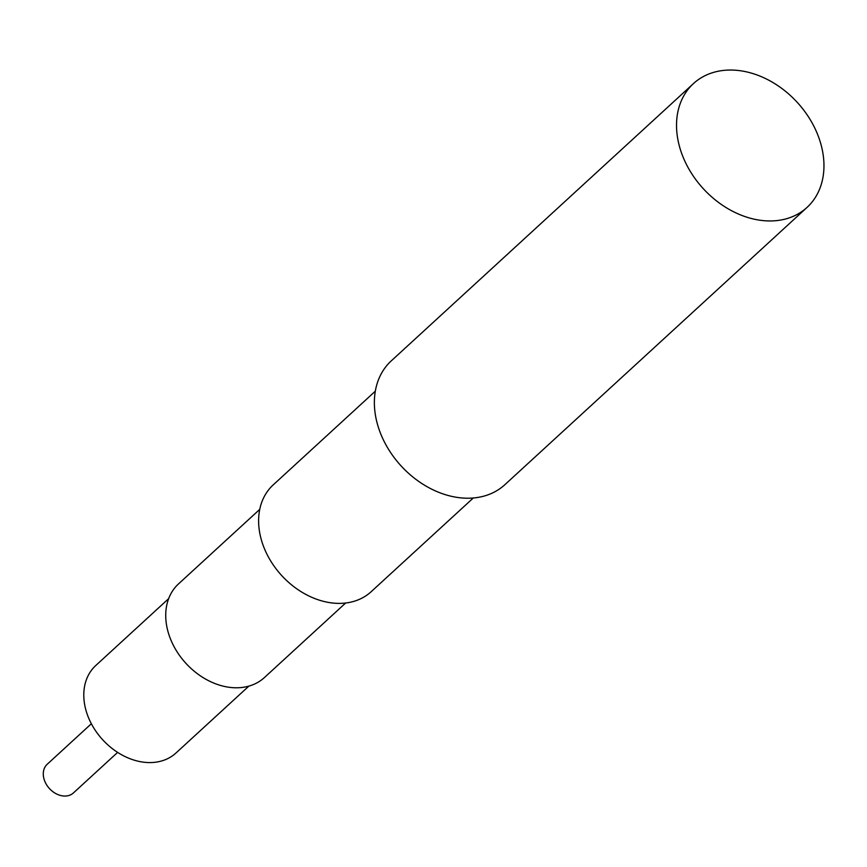 <?xml version="1.0" encoding="UTF-8"?>
<svg xmlns="http://www.w3.org/2000/svg" width="867" height="867" viewBox="0 0 867 867"><rect width="100%" height="100%" fill="white"/><g stroke="black" fill="none" stroke-linecap="round" stroke-linejoin="round"><path stroke-width="1.3" d="M693.437 83.6L391.277 360.867A84.023 63.79 47.5 0 0 388.394 449.084A84.023 63.79 47.5 0 0 475.105 497.81A84.023 63.79 47.5 0 0 504.897 484.675L807.047 207.408A84.023 63.79 47.5 0 0 797.25 102.371A84.023 63.79 47.5 0 0 693.437 83.6A84.023 63.79 47.5 0 0 690.555 171.818A84.023 63.79 47.5 0 0 777.266 220.543A84.023 63.79 47.5 0 0 807.047 207.408M473.295 497.994L371.184 591.695A72.47 55.022 -132.5 0 1 281.656 575.504A72.47 55.022 -132.5 0 1 273.192 484.902L375.303 391.201M345.662 602.998L264.435 677.539A63.54 48.249 -132.5 0 1 185.928 663.342A63.54 48.249 -132.5 0 1 178.515 583.903L259.742 509.373M248.883 686.1L175.979 753A59.335 45.051 -132.5 0 1 102.664 739.746A59.335 45.051 -132.5 0 1 95.738 665.553L168.642 598.663M117.63 752.383L73.457 792.915A19.432 14.75 -132.5 0 1 49.452 788.569A19.432 14.75 -132.5 0 1 47.186 764.282L91.36 723.75"/></g></svg>
